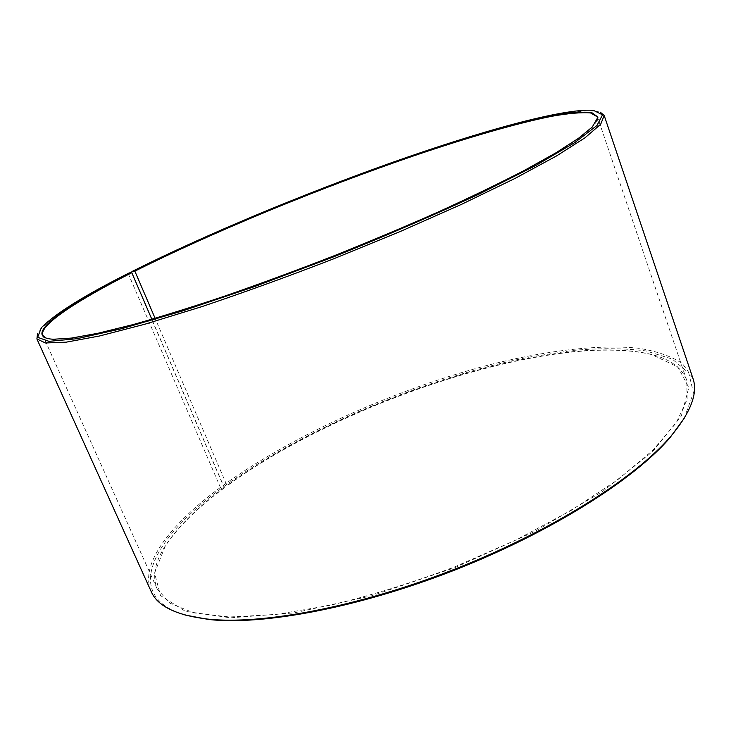 <?xml version="1.0" encoding="UTF-8"?>
<svg xmlns="http://www.w3.org/2000/svg" width="731" height="731" viewBox="0 0 731 731"><rect width="100%" height="100%" fill="white"/><g stroke="black" fill="none" stroke-linecap="round" stroke-linejoin="round"><path stroke-width="0.55" stroke-dasharray="3.65 2.74" d="M128.802 273.111L128.537 274.335L220.406 487.431L221.539 488.29L224.28 487.577L151.856 319.301M224.28 487.577C197.608 507.277 177.989 526.649 165.416 545.71C154.853 562.029 152.094 576.43 157.165 588.93L169.894 603.194L193.907 612.898L229.333 616.982L275.404 614.597L330.33 605.286C370.507 595.674 411.855 582.909 454.39 567L515.702 540.136L571.231 510.393L617.75 479.746L653.075 450.068L676.202 422.92L687.14 399.446L686.72 380.33C681.904 367.739 670.071 359.076 651.211 354.352C552.883 331.244 341.806 401.365 226.994 485.576L155.127 318.35M46.007 338.106L54.213 339.522L72.177 338.371L98.667 333.583C120.451 328.557 146.173 321.576 175.824 312.64C222.653 297.928 276.802 278.739 332.303 257.074C369.192 242.336 404.526 227.487 438.317 212.547C470.499 197.854 499.072 184.057 524.045 171.136L555.359 153.684L578.002 139.128L591.927 127.715L596.953 121.081M128.537 274.335C83.535 297.033 54.231 315.399 40.625 329.434L37.519 333.82M600.242 112.163L594.97 111.066C564.423 108.773 480.358 132.265 391.487 163.735C301.866 195.616 205.128 235.921 131.662 272.754L223.183 485.384L224.307 486.252L226.994 485.576M220.406 487.431C170.762 524.081 139.109 564.067 151.18 591.507M692.86 378.137L682.434 363.581C671.149 356.134 656.301 350.99 637.871 348.157C598.68 344.301 547.556 350.524 493.261 363.846C397.874 388.179 294.849 433.803 223.183 485.384M221.539 488.29C153.647 537.824 120.926 595.582 184.916 614.999M684.207 418.324L693.427 392.821L688.766 372.974L672.228 359.067L646.058 350.935C624.658 348.203 600.37 348.02 573.214 350.387L530.176 356.929C425.853 377.543 305.156 428.028 224.307 486.252M224.152 487.988C197.434 507.725 177.779 527.142 165.179 546.249L154.552 573.086L160.528 595.628L185.537 611.381L230.521 617.814L293.999 612.916L371.284 595.884L454.682 567.749L534.873 531.446L603.011 491.195L652.774 451.484L681.283 416.094L688.821 387.521L677.829 366.962L651.75 354.59C553.184 331.417 341.861 401.611 226.875 485.978M686.72 380.33L597.465 116.914M157.165 588.93L42.791 335.401M591.927 127.715L592.274 127.011M54.213 339.522L53.473 339.248M41.283 327.808L40.625 329.434M593.38 110.326L594.97 111.066M165.416 545.71L165.179 546.249M651.211 354.352L651.75 354.59"/><path stroke-width="1.1" d="M151.856 319.301L131.799 272.709C77.468 300.249 38.652 325.405 42.791 335.401L46.007 338.106M155.127 318.35L134.851 271.164L131.918 271.539L131.69 272.626M596.953 121.081L597.465 116.914L590.493 112.903C581.346 112.208 568.407 113.342 551.677 116.293C515.666 123.539 466.57 137.894 413.079 156.078C318.917 188.434 213.242 231.873 134.851 271.164M131.799 272.709L131.342 272.38C63.551 306.6 19.911 337.558 53.473 339.248L71.455 338.078L97.981 333.272L132.832 324.655C159.961 317.044 190.334 307.623 223.96 296.384C258.938 284.24 294.986 270.973 332.102 256.563C369.073 241.787 404.49 226.912 438.362 211.935C470.609 197.224 499.255 183.399 524.282 170.46L555.651 152.989L578.331 138.415L592.274 127.011L597.995 117.088L591.37 112.327L574.237 112.272C558.356 114.328 538.985 118.221 516.113 123.95C491.789 130.52 465.546 138.342 437.394 147.424C337.448 180.402 219.912 228.045 134.403 270.835M131.342 272.38L128.802 273.111C83.974 295.699 54.798 313.928 41.283 327.808L37.665 337.32L48.977 341.34L76.856 338.727L121.711 328.694L182.074 311.095L254.233 286.707L332.404 257.321C385.338 236.022 434.214 214.96 479.024 194.126L535.165 165.827L574.813 142.582L596.989 125.476L602.518 114.813L593.38 110.326C563.108 108.106 479.408 131.562 390.857 162.949C301.547 194.738 205.109 234.907 131.918 271.539M37.519 333.82L36.906 338.956L45.45 342.967L66.165 342.172L99.544 335.986L145.158 324.135L201.381 306.792C243.304 292.702 287.21 276.784 333.08 259.039L400.104 231.581L461.965 204.141L514.916 178.483L556.355 156.041L584.992 137.803L600.681 124.252L604.19 115.498L600.242 112.163M36.906 338.956L151.18 591.507C157.339 606.008 175.979 615.182 207.12 619.029C261.424 625.124 358.428 607.095 455.175 568.992C551.914 530.88 635.157 477.91 670.72 436.416C690.868 412.366 698.242 392.94 692.86 378.137L604.19 115.498M184.916 614.999L208.682 619.486C262.795 625.572 359.296 607.653 455.477 569.769C551.667 531.876 634.462 479.17 669.879 437.814L684.207 418.324M669.879 437.814L670.72 436.416M208.682 619.486L207.12 619.029"/></g></svg>
